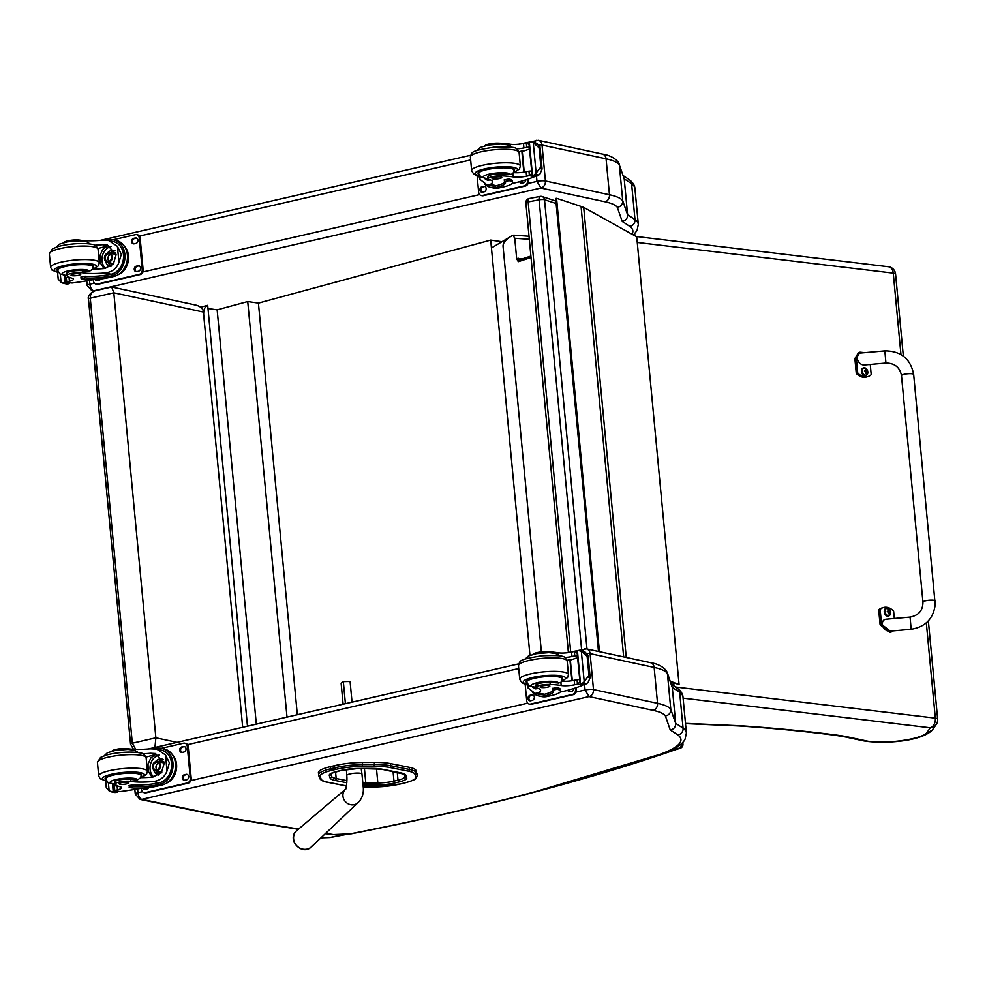 <?xml version="1.0" encoding="UTF-8"?>
<svg xmlns="http://www.w3.org/2000/svg" width="987" height="987" viewBox="0 0 987 987"><rect width="100%" height="100%" fill="white"/><g stroke="black" fill="none" stroke-linecap="round" stroke-linejoin="round"><path stroke-width="1.48" d="M570.683 651.901L528.156 201.916A4.071 1.69 -100.9 0 1 528.798 198.695A4.071 1.69 -100.9 0 1 529.168 198.51A4.071 4.071 0 0 0 525.874 202.89L525.874 202.89A4.071 0.839 -5.4 0 1 528.156 201.916L539.087 199.818A4.071 0.839 -5.4 0 1 544.516 199.719A4.071 3.615 -71.7 0 0 542.147 196.536L542.147 196.536A4.071 3.615 -71.7 0 0 540.494 196.438A4.071 1.69 79.1 0 0 540.111 196.413L540.111 196.413A4.071 1.69 79.1 0 0 539.087 199.818L581.59 649.397M242.679 727.296L203.704 315.087C203.384 310.041 204.716 306.784 207.689 305.316L200.608 307.241M207.689 305.316L247.466 726.198M207.986 308.512L217.152 309.844L247.725 301.553L258.421 303.108L490.712 240.088L501.964 241.716M529.957 655.319L490.712 240.088M217.152 309.844L256.324 724.162M247.725 301.553L287.007 717.105M258.421 303.108L297.334 714.736M135.7 749.367L132.32 743.236A4.071 0.839 174.6 0 0 130.531 744.099A4.071 0.839 174.6 0 0 130.543 744.124M154.934 747.467L155.872 737.82L132.32 743.236L90.261 298.222C90.138 294.286 91.89 291.77 95.529 290.659L95.714 290.622C91.433 291.523 87.115 296.445 88.472 299.086A4.071 0.839 -5.4 0 1 90.261 298.222L113.813 292.806L155.872 737.82L177.08 742.372M111.704 287.007L195.636 305.045C200.336 306.241 202.977 308.586 203.569 312.089L113.813 292.806L111.704 287.007L95.529 290.659M670.272 681.19L679.081 684.571L670.481 681.795M679.081 684.571L636.726 236.818L585.032 208.097L583.699 207.467L626.251 657.453M599.442 651.691L556.557 198.288L555.644 198.461L598.492 651.494M556.557 198.288L581.059 206.419A65.241 13.349 -5.4 0 1 583.699 207.467M409.247 767.306L390.408 763.593L390.618 765.727L409.457 769.453L409.247 767.306A37.198 7.612 -5.4 0 1 416.095 770.662L416.304 772.809A37.198 7.612 174.6 0 0 409.457 769.453A1.468 1.184 -78.8 0 1 408.396 771.168A35.729 7.304 -5.4 0 1 414.972 774.388L415.798 777.003A27.574 5.638 -5.4 0 1 404.362 782.999L400.34 783.962A27.587 5.638 -5.4 0 1 373.888 786.984L363.327 787.046L373.888 786.984M334.531 765.665L330.497 766.628L330.707 768.774L334.729 767.812L334.531 765.665A29.042 5.934 -5.4 0 1 362.377 762.482L362.587 764.629A29.042 5.934 174.6 0 0 334.729 767.812A1.468 0.814 76.6 0 0 335.716 769.416A27.574 5.638 -5.4 0 1 362.167 766.393L374.196 766.319A35.729 7.304 -5.4 0 1 389.557 767.442L408.396 771.168M415.798 777.003A1.468 1.431 -17.4 0 0 417.119 775.424L416.095 770.662M374.196 766.319L374.418 762.42L362.377 762.482M318.468 772.932A29.042 5.934 -5.4 0 1 318.419 772.685A29.042 5.934 -5.4 0 1 330.497 766.628M416.921 773.277A29.042 5.934 -5.4 0 1 416.97 773.537L417.168 775.683A29.042 5.934 174.6 0 0 417.119 775.424L416.304 772.809A1.468 1.431 -17.4 0 1 414.972 774.388M374.418 762.42A37.198 7.612 -5.4 0 1 390.408 763.593M671.333 684.238L677.353 688.26A6.033 5.749 -54.6 0 1 679.673 692.343A819.013 167.519 -5.4 0 0 672.283 687.483L666.509 670.889C662.795 666.459 657.441 663.708 650.433 662.647A6.033 4.96 -77.9 0 1 654.147 667.409A81.551 16.68 -5.4 0 1 667.409 673.479L670.802 709.406A81.551 16.68 174.6 0 0 657.539 703.324L593.495 689.568A6.119 1.246 174.6 0 0 585.044 689.987L589.079 696.588A6.033 4.96 -77.9 0 0 593.495 689.568L590.103 653.641L654.147 667.409L657.539 703.324A6.033 4.96 -77.9 0 1 653.11 710.356A75.505 15.447 -5.4 0 1 665.386 715.945C668.989 715.193 670.79 713.009 670.802 709.406L675.688 723.397L672.283 687.483L667.113 672.122M584.452 648.915L581.935 650.988M665.386 715.945L670.284 730.047C673.862 729.233 675.663 727.024 675.688 723.397A819.013 167.519 174.6 0 1 683.078 728.258L679.673 692.343A106.004 21.689 -5.4 0 1 682.992 697.056L686.397 732.971A106.004 21.689 174.6 0 0 683.078 728.258A6.033 5.749 -54.6 0 1 677.81 734.97A99.971 20.443 -5.4 0 1 658.255 754.919A6.033 4.491 71.2 0 0 659.637 754.759C678.402 748.035 683.201 743.051 685.101 739.115L686.397 732.971M536.385 140.327L533.868 142.399M623.253 175.649L629.274 179.671A6.033 5.749 -54.6 0 1 631.606 183.755A819.013 167.519 -5.4 0 0 624.216 178.894L627.609 214.808L622.735 200.817A81.551 16.68 174.6 0 0 609.46 194.735A6.033 4.96 102.1 0 1 605.043 201.767A75.505 15.447 -5.4 0 1 617.307 207.356C620.909 206.604 622.711 204.42 622.735 200.817L619.33 164.891L624.216 178.894L618.43 162.3C614.716 157.871 609.361 155.119 602.354 154.058A6.033 4.96 -77.9 0 1 606.067 158.821A81.551 16.68 -5.4 0 1 619.33 164.891L619.046 163.546M617.307 207.356L622.217 221.458C625.795 220.644 627.584 218.435 627.609 214.808A819.013 167.519 174.6 0 1 634.999 219.669A6.033 5.749 125.4 0 1 629.731 226.381A99.971 20.443 -5.4 0 1 631.927 234.153M538.865 144.855A6.119 1.246 -5.4 0 1 542.023 145.052L606.067 158.821L609.46 194.735L545.429 180.979A6.119 1.246 174.6 0 0 536.977 181.398L540.888 188.011L605.043 201.767M683.103 698.154L930.285 727.789L926.62 733.02L932.098 730.343L936.207 724.52A8.155 7.859 -145 0 1 930.285 727.789A8.155 5.811 -83.2 0 0 935.331 718.141L675.552 687.001M926.62 733.02A33.311 6.81 -5.4 0 1 900.119 740.842A33.311 6.81 -5.4 0 1 865.932 740.83L863.329 740.83C881.243 743.939 919.502 742.273 932.098 730.343M936.207 724.52A8.155 8.155 0 0 0 937.65 719.079A8.155 1.666 174.6 0 0 935.331 718.141L926.324 622.846M523.147 258.594L516.682 258.717L518.274 261.678L519.273 259.84L530.907 256.065M516.682 258.717L514.745 238.249L529.316 239.298M541.394 651.938L503.037 246.145C502.988 242.938 505.689 239.644 511.155 236.263L513.03 235.227L514.745 238.249M637.269 242.444L893.26 273.128A8.155 1.666 -5.4 0 1 895.579 274.065A8.155 8.155 0 0 0 888.436 266.737L888.436 266.737A8.155 5.811 -83.2 0 1 893.26 273.128L900.958 354.53M514.523 235.35L513.03 235.227M518.311 258.236A2.036 1.271 -85.9 0 0 519.347 259.815M536.94 685.965A8.982 1.838 -5.4 0 1 535.855 685.225A8.982 1.838 -5.4 0 1 540.617 683.115A8.982 1.838 -5.4 0 1 549.981 682.399L550.178 684.472A8.982 1.838 -5.4 0 0 540.814 685.188A8.982 1.838 -5.4 0 0 536.04 687.285A8.982 1.838 -5.4 0 0 537.138 688.038A28.426 5.811 -5.4 0 1 540.592 690.406A28.426 5.811 -5.4 0 1 538.384 692.985L534.979 693.392L528.107 687.976L526.873 684.238M527.786 684.645L528.107 687.976M538.211 688.395A28.426 5.811 -5.4 0 1 537.964 688.531L535.583 688.852L532.524 687.038M553.152 690.481A23.108 4.725 -5.4 0 1 544.442 694.28L543.306 694.503L543.467 696.168A18.494 15.2 102.1 0 1 539.038 696.02L541.555 696.551A18.494 15.2 -77.9 0 0 547.143 696.501L551.807 695.428A20.011 4.096 174.6 0 0 560.579 691.147A20.011 4.096 174.6 0 0 557.174 689.234L552.609 690.086A23.108 4.725 174.6 0 1 553.596 691.282A23.108 4.725 174.6 0 1 544.602 695.958L547.143 696.501M543.467 696.168L544.602 695.958M539.038 696.02A18.494 15.2 102.1 0 1 532.524 692.405M583.046 684.855L582.552 685.286A86.683 17.729 -5.4 0 1 566.365 690.653L560.197 692.072M547.168 652.629L547.082 651.753A44.946 9.191 174.6 0 1 558.099 652.789A10.487 2.147 174.6 0 0 571.559 652.074A57.789 11.819 174.6 0 0 574.286 651.469A2.036 1.666 105.5 0 1 574.372 651.445L577.05 651.926M577.407 655.75L574.792 655.899L574.372 651.445L577.222 653.295M581.96 651.272L585.18 652.148L588.055 655.368L587.142 656.355L581.343 651.321L584.218 681.721L581.725 683.917A6.872 1.406 -5.4 0 1 580.566 684.114L577.42 650.729L580.566 684.114M580.109 684.275L584.279 684.904A6.872 1.406 -5.4 0 1 585.118 684.645L588.055 682.548L590.164 677.6L587.635 677.057L588.98 675.75L590.164 677.6L588.067 655.43M584.218 681.721L587.635 677.057M585.538 654.825L588.055 655.368L589.473 675.861M543.306 694.503A16.779 13.793 102.1 0 1 539.395 694.342L534.979 693.392M552.461 688.42L557.013 687.569A20.011 4.096 -5.4 0 1 560.419 689.481L560.579 691.147M571.066 659.834L569.906 659.575L571.905 680.746M577.58 657.589A77.702 15.891 -5.4 0 1 570.35 660.044L572.3 680.685M574.792 655.899A57.789 11.819 -5.4 0 1 571.979 656.515A10.487 2.147 -5.4 0 1 564.687 657.441M569.906 659.575A109.569 22.405 -5.4 0 1 567.031 660.328M577.42 650.729A6.872 1.406 -5.4 0 0 578.567 650.544L581.343 651.321M583.169 651.247L583.835 651.469M580.196 684.201L576.951 650.902M550.178 684.472A44.946 9.191 -5.4 0 1 561.184 685.496A10.487 2.147 -5.4 0 0 574.644 684.781A57.789 11.819 -5.4 0 0 577.37 684.176A2.036 1.69 98.9 0 0 577.469 684.151L579.937 682.029M547.082 651.753A8.982 1.838 174.6 0 0 538.137 652.395A8.982 1.838 174.6 0 0 532.98 654.381M579.665 679.562L577.05 679.71A57.789 11.819 -5.4 0 1 574.224 680.327A10.487 2.147 -5.4 0 1 561.689 681.166M576.235 687.655L576.433 689.864A4.071 3.356 102.1 0 1 573.447 694.601L531.388 704.274A4.071 3.356 102.1 0 1 530.155 704.286A4.071 3.356 102.1 0 1 529.711 704.15M575.372 687.951L575.532 689.666A4.071 3.356 102.1 0 1 572.534 694.416L530.488 704.076A4.071 3.356 102.1 0 1 529.254 704.089A4.071 3.356 102.1 0 1 526.75 700.881L525.133 683.868M532.277 700.363L530.599 700.758A2.801 2.307 102.1 0 1 530.081 695.292L531.771 694.897A2.801 2.307 102.1 0 1 532.277 700.363M573.879 688.432A2.801 2.307 102.1 0 1 571.818 691.282L570.128 691.665A2.801 2.307 102.1 0 1 567.747 690.271M530.216 700.807A2.801 2.307 102.1 0 1 530.994 695.49L532.672 695.095A2.801 2.307 102.1 0 1 533.054 695.045M569.746 691.714A2.801 2.307 102.1 0 1 568.524 690.049M526.811 682.646A18.346 3.751 -5.4 0 1 526.12 681.746A18.346 3.751 -5.4 0 1 544.034 676.28A18.346 3.751 -5.4 0 1 562.652 678.291A18.346 3.751 -5.4 0 1 562.134 679.303M549.981 682.399A44.946 9.191 -5.4 0 1 558.432 683.053L560.887 682.375L561.184 685.496M561.591 681.153L560.887 682.375M549.031 685.595A4.898 0.999 174.6 0 0 543.529 685.694A4.898 0.999 174.6 0 0 540.123 686.977A4.898 0.999 174.6 0 0 545.095 687.52A4.898 0.999 174.6 0 0 549.87 686.064A4.898 0.999 174.6 0 0 549.031 685.595M127.854 749.417L127.779 748.714A28.426 5.811 174.6 0 0 150.073 748.825L156.81 749.133L165.495 754.944L169.394 762.84L167.013 770.983L165.495 754.944M167.013 770.983C164.619 777.238 160.005 780.754 153.158 781.531A28.426 5.811 -5.4 0 1 130.876 781.42L130.679 779.36A8.982 1.838 -5.4 0 0 120.673 779.705A8.982 1.838 -5.4 0 0 114.825 782L115.023 784.073A8.982 1.838 -5.4 0 1 120.87 781.766A8.982 1.838 -5.4 0 1 130.876 781.42M115.084 784.258L107.941 782.494L105.695 778.854A17.778 3.64 -5.4 0 1 118.045 774.19A17.778 3.64 -5.4 0 1 138.069 773.808A17.778 3.64 -5.4 0 1 141.092 775.511L140.771 777.657A28.426 5.811 174.6 0 0 152.738 777.09L161.412 772.71L164.163 763.395L155.49 753.525L150.493 753.278A28.426 5.811 174.6 0 1 142.794 753.784M161.905 785.047A18.494 15.2 -77.9 0 0 175.526 766.862A18.494 15.2 -77.9 0 0 164.089 748.948L161.584 748.405A18.494 15.2 102.1 0 1 173.046 765.628A18.494 15.2 102.1 0 1 160.56 784.196L160.4 782.518L159.215 782.839A23.108 4.725 -5.4 0 1 133.122 784.813L128.976 785.615L129.568 787.527A20.011 4.096 174.6 0 0 157.241 786.121L161.905 785.047L159.376 784.505L160.56 784.196M157.254 749.232L157.167 748.245L155.971 748.454A23.108 4.725 -5.4 0 1 154.379 748.775M157.167 748.245A18.494 15.2 102.1 0 1 161.584 748.405M142.116 788.119A86.683 17.729 -5.4 0 1 120.044 791.599L114.874 790.488A2.036 1.69 98.7 0 1 114.776 790.513L119.242 791.574M113.838 789.995L113.517 786.479L114.356 786.059L114.776 790.513L114.073 789.119M106.695 786.614L106.275 787.7L109.15 790.92L108.385 782.765M156.81 749.133L161.226 750.083A16.779 13.793 102.1 0 1 171.627 765.641A16.779 13.793 102.1 0 1 160.4 782.518M159.376 784.505A23.108 4.725 174.6 0 1 133.282 786.479L129.137 787.281M114.356 786.059A57.789 11.819 174.6 0 0 116.713 785.504M146.002 757.091A109.569 22.405 174.6 0 0 155.699 754.401L150.493 753.278M152.06 777.151L148.136 771.069L148.038 764.098L150.925 757.856L155.699 754.401M153.713 776.966A12.214 10.03 102.1 0 1 150.493 764.345A12.214 10.03 102.1 0 1 159.314 755.055M158.796 775.054A8.155 6.699 102.1 0 1 158.451 774.992A8.155 6.699 102.1 0 1 153.651 769.823M155.378 761.791A8.155 6.699 102.1 0 1 161.88 759.052A8.155 6.699 102.1 0 1 163.126 759.472A8.155 6.699 102.1 0 0 158.413 761.754M159.178 774.795A8.155 6.699 102.1 0 1 156.402 771.094M116.034 785.664L115.972 785.047M117.293 791.155L116.922 792.339A6.872 1.406 174.6 0 0 115.763 792.536L109.15 790.92M113.937 792.339L115.763 792.536M117.391 792.166L113.209 791.537A6.872 1.406 174.6 0 1 112.37 791.808L110.507 791.599M127.779 748.714A8.982 1.838 174.6 0 0 118.206 748.997A8.982 1.838 174.6 0 0 111.963 751.169M114.874 790.488A57.789 11.819 -5.4 0 0 117.49 789.871A10.487 2.147 -5.4 0 0 121.586 787.737A10.487 2.147 -5.4 0 0 120.254 786.849A44.946 9.191 -5.4 0 1 115.269 784.443A8.982 1.838 -5.4 0 1 115.023 784.073M172.318 754.599A16.779 13.793 102.1 0 1 176.192 770.465A16.779 13.793 102.1 0 1 166.137 783.333M185.235 743.347A4.071 3.356 102.1 0 1 185.692 743.408A4.071 3.356 102.1 0 1 188.209 746.628L191.207 778.41A4.071 3.356 102.1 0 1 188.221 783.16L146.162 792.82A4.071 3.356 102.1 0 1 144.929 792.832A4.071 3.356 102.1 0 1 144.484 792.697M161.288 748.343L183.557 743.223A4.071 3.356 102.1 0 1 184.791 743.211A4.071 3.356 102.1 0 1 187.296 746.431L190.294 778.212A4.071 3.356 102.1 0 1 187.308 782.962L145.249 792.635A4.071 3.356 102.1 0 1 144.028 792.647A4.071 3.356 102.1 0 1 141.511 789.427L141.4 788.255M184.384 774.758L186.074 774.363A2.801 2.307 102.1 0 1 186.58 779.829L184.902 780.223A2.801 2.307 102.1 0 1 184.384 774.758L186.975 774.561A2.801 2.307 102.1 0 1 187.357 774.511M181.756 746.937L183.434 746.554A2.801 2.307 102.1 0 1 183.952 752.02L182.274 752.402A2.801 2.307 102.1 0 1 181.756 746.937L184.347 746.752A2.801 2.307 102.1 0 1 184.729 746.703M148.716 787.564A2.801 2.307 102.1 0 1 147.051 788.921L145.373 789.304A2.801 2.307 102.1 0 1 143.053 788.07M184.52 780.273A2.801 2.307 102.1 0 1 185.297 774.955M181.892 752.452A2.801 2.307 102.1 0 1 182.669 747.134M144.99 789.353A2.801 2.307 102.1 0 1 143.868 788.008M158.537 763.124A3.849 3.158 -77.9 0 0 156.069 766.134A3.849 3.158 -77.9 0 0 157.081 769.897M156.106 762.47A3.849 3.158 -77.9 0 0 153.281 766.257A3.849 3.158 -77.9 0 0 155.662 769.983A3.849 3.158 -77.9 0 0 159.561 766.887A3.849 3.158 -77.9 0 0 157.278 762.457A3.849 3.158 -77.9 0 0 156.106 762.47M155.909 762.124A4.17 3.43 -77.9 0 0 153.503 768.898A4.17 3.43 -77.9 0 0 159.462 767.528A4.17 3.43 -77.9 0 0 155.909 762.124M155.872 761.841A4.454 3.664 -77.9 0 0 153.306 769.083A4.454 3.664 -77.9 0 0 159.672 767.627A4.454 3.664 -77.9 0 0 155.872 761.841M156.032 761.569A4.775 3.923 -77.9 0 0 152.516 766.27A4.775 3.923 -77.9 0 0 155.465 770.896A4.775 3.923 -77.9 0 0 160.301 767.047A4.775 3.923 -77.9 0 0 157.476 761.557A4.775 3.923 -77.9 0 0 156.032 761.569M141.116 776.078A18.346 3.751 174.6 0 0 141.622 775.079A18.346 3.751 174.6 0 0 138.501 773.327A18.346 3.751 174.6 0 0 117.848 773.709A18.346 3.751 174.6 0 0 105.091 778.533A18.346 3.751 174.6 0 0 105.782 779.422M114.825 782A8.982 1.838 -5.4 0 0 115.072 782.37L114.998 781.593M140.771 777.657L137.403 779.977A28.426 5.811 -5.4 0 1 130.679 779.36M119.933 784.233A4.898 0.999 174.6 0 0 125.448 784.122A4.898 0.999 174.6 0 0 128.841 782.839A4.898 0.999 174.6 0 0 123.881 782.309A4.898 0.999 174.6 0 0 119.106 783.764A4.898 0.999 174.6 0 0 119.933 784.233M488.861 177.389A8.982 1.838 -5.4 0 1 487.775 176.636A8.982 1.838 -5.4 0 1 492.538 174.539A8.982 1.838 -5.4 0 1 501.914 173.811L502.099 175.883A8.982 1.838 -5.4 0 0 492.735 176.599A8.982 1.838 -5.4 0 0 487.973 178.696A8.982 1.838 -5.4 0 0 489.058 179.449A28.426 5.811 -5.4 0 1 492.513 181.818A28.426 5.811 -5.4 0 1 490.317 184.396L486.912 184.803L480.027 179.387L478.794 175.649M479.719 176.056L480.027 179.387M490.132 179.807A28.426 5.811 -5.4 0 1 489.897 179.942L487.504 180.263L484.444 178.45M505.073 181.892A23.108 4.725 -5.4 0 1 496.375 185.692L495.227 185.914L495.388 187.592A18.494 15.2 102.1 0 1 490.958 187.431L493.475 187.974A18.494 15.2 -77.9 0 0 499.064 187.912L503.728 186.839A20.011 4.096 174.6 0 0 512.5 182.558A20.011 4.096 174.6 0 0 509.095 180.646L504.542 181.509A23.108 4.725 174.6 0 1 505.517 182.694A23.108 4.725 174.6 0 1 496.535 187.37L499.064 187.912M495.388 187.592L496.535 187.37M490.958 187.431A18.494 15.2 102.1 0 1 484.444 183.816M534.979 176.278L534.473 176.698A86.683 17.729 -5.4 0 1 518.286 182.064L512.117 183.483M499.089 144.04L499.015 143.177A44.946 9.191 174.6 0 1 510.02 144.201A10.487 2.147 174.6 0 0 523.48 143.485A57.789 11.819 174.6 0 0 526.207 142.881A2.036 1.666 105.5 0 1 526.305 142.856L528.97 143.337M529.328 147.162L526.725 147.31L526.305 142.856L529.143 144.707M533.893 142.683L537.101 143.559L539.988 146.779L539.075 147.766L533.264 142.733L536.138 173.132L533.646 175.328A6.872 1.406 -5.4 0 1 532.499 175.526L529.34 142.14L532.499 175.526M532.03 175.698L536.212 176.315A6.872 1.406 -5.4 0 1 537.039 176.056L539.975 173.959L542.085 169.011L539.556 168.469L540.901 167.161L542.085 169.011L539.988 146.841M536.138 173.132L539.556 168.469M537.459 146.236L539.988 146.779L541.407 167.272M495.227 185.914A16.779 13.793 102.1 0 1 491.329 185.753L486.912 184.803M504.382 179.831L508.934 178.98A20.011 4.096 -5.4 0 1 512.339 180.892L512.5 182.558M522.987 151.245L521.827 150.986L523.826 172.157M529.501 149A77.702 15.891 -5.4 0 1 522.271 151.455L524.22 172.096M526.725 147.31A57.789 11.819 -5.4 0 1 523.9 147.927A10.487 2.147 -5.4 0 1 516.608 148.852M521.827 150.986A109.569 22.405 -5.4 0 1 518.952 151.739M529.34 142.14A6.872 1.406 -5.4 0 0 530.488 141.955L533.264 142.733M535.09 142.659L535.756 142.881M532.129 175.612L528.872 142.313M502.099 175.883A44.946 9.191 -5.4 0 1 513.104 176.907A10.487 2.147 -5.4 0 0 526.577 176.192A57.789 11.819 -5.4 0 0 529.303 175.587A2.036 1.69 98.9 0 0 529.39 175.563L531.87 173.441M499.015 143.177A8.982 1.838 174.6 0 0 490.058 143.806A8.982 1.838 174.6 0 0 484.913 145.792M531.586 170.973L528.97 171.121A57.789 11.819 -5.4 0 1 526.145 171.738A10.487 2.147 -5.4 0 1 513.622 172.577M528.156 179.079L528.366 181.275A4.071 3.356 102.1 0 1 525.368 186.012L483.322 195.685A4.071 3.356 102.1 0 1 482.088 195.697A4.071 3.356 102.1 0 1 481.644 195.562M527.292 179.363L527.453 181.077A4.071 3.356 102.1 0 1 524.467 185.827L482.409 195.488A4.071 3.356 102.1 0 1 481.175 195.5A4.071 3.356 102.1 0 1 478.67 192.292L477.066 175.279M484.21 191.774L482.52 192.169A2.801 2.307 102.1 0 1 482.001 186.703L483.692 186.321A2.801 2.307 102.1 0 1 484.21 191.774M525.8 179.844A2.801 2.307 102.1 0 1 523.739 182.694L522.061 183.076A2.801 2.307 102.1 0 1 519.668 181.682M482.137 192.218A2.801 2.307 102.1 0 1 482.914 186.901L484.592 186.506A2.801 2.307 102.1 0 1 484.975 186.457M521.679 183.126A2.801 2.307 102.1 0 1 520.457 181.46M478.732 174.057A18.346 3.751 -5.4 0 1 478.041 173.157A18.346 3.751 -5.4 0 1 495.955 167.691A18.346 3.751 -5.4 0 1 514.572 169.702A18.346 3.751 -5.4 0 1 514.067 170.714M501.914 173.811A44.946 9.191 -5.4 0 1 510.353 174.477L512.821 173.786L513.104 176.907M513.511 172.565L512.821 173.786M500.964 177.006A4.898 0.999 174.6 0 0 495.449 177.105A4.898 0.999 174.6 0 0 492.057 178.388A4.898 0.999 174.6 0 0 497.016 178.931A4.898 0.999 174.6 0 0 501.791 177.475A4.898 0.999 174.6 0 0 500.964 177.006M79.774 240.828L79.713 240.125A28.426 5.811 174.6 0 0 101.994 240.236L108.73 240.544L117.428 246.355L121.315 254.251L118.946 262.394L117.428 246.355M118.946 262.394C116.552 268.649 111.926 272.165 105.091 272.943A28.426 5.811 -5.4 0 1 82.797 272.831L82.6 270.771A8.982 1.838 -5.4 0 0 72.594 271.117A8.982 1.838 -5.4 0 0 66.746 273.411L66.943 275.484A8.982 1.838 -5.4 0 1 72.791 273.189A8.982 1.838 -5.4 0 1 82.797 272.831M67.005 275.669L59.874 273.905L57.616 270.265A17.778 3.64 -5.4 0 1 69.978 265.602A17.778 3.64 -5.4 0 1 89.99 265.219A17.778 3.64 -5.4 0 1 93.012 266.922L92.692 269.069A28.426 5.811 174.6 0 0 104.659 268.501L113.332 264.121L116.096 254.806L107.41 244.936L102.414 244.69A28.426 5.811 174.6 0 1 94.715 245.195M113.838 276.459A18.494 15.2 -77.9 0 0 127.446 258.273A18.494 15.2 -77.9 0 0 116.01 240.359L113.505 239.816A18.494 15.2 102.1 0 1 124.967 257.039A18.494 15.2 102.1 0 1 112.481 275.607L112.321 273.93L111.149 274.25A23.108 4.725 -5.4 0 1 85.055 276.224L80.909 277.026L81.502 278.939A20.011 4.096 174.6 0 0 109.162 277.532L113.838 276.459L111.297 275.916L112.481 275.607M109.175 240.643L109.088 239.668L107.891 239.878A23.108 4.725 -5.4 0 1 106.312 240.186M109.088 239.668A18.494 15.2 102.1 0 1 113.505 239.816M94.049 279.531A86.683 17.729 -5.4 0 1 71.965 283.01L66.795 281.9A2.036 1.69 98.7 0 1 66.697 281.924L71.175 282.985M65.771 281.406L65.438 277.89L66.277 277.47L66.697 281.924L65.993 280.53M58.615 278.026L58.208 279.111L61.083 282.331L60.306 274.176M108.73 240.544L113.147 241.494A16.779 13.793 102.1 0 1 123.548 257.052A16.779 13.793 102.1 0 1 112.321 273.93M111.297 275.916A23.108 4.725 174.6 0 1 85.203 277.89L81.057 278.692M66.277 277.47A57.789 11.819 174.6 0 0 68.646 276.915M97.923 248.502A109.569 22.405 174.6 0 0 107.62 245.812L102.414 244.69M103.98 268.563L100.069 262.493L99.958 255.51L102.845 249.267L107.62 245.812M105.634 268.378A12.214 10.03 102.1 0 1 102.414 255.756A12.214 10.03 102.1 0 1 111.235 246.466M110.717 266.465A8.155 6.699 102.1 0 1 110.384 266.404A8.155 6.699 102.1 0 1 105.572 261.234M107.299 253.203A8.155 6.699 102.1 0 1 113.801 250.464A8.155 6.699 102.1 0 1 115.06 250.895A8.155 6.699 102.1 0 0 110.334 253.165M111.099 266.206A8.155 6.699 102.1 0 1 108.323 262.505M67.955 277.076L67.906 276.459M69.213 282.566L68.843 283.75A6.872 1.406 174.6 0 0 67.696 283.948L61.083 282.331M65.858 283.75L67.696 283.948M69.312 283.577L65.13 282.948A6.872 1.406 174.6 0 1 64.303 283.22L62.428 283.01M79.713 240.125A8.982 1.838 174.6 0 0 70.139 240.409A8.982 1.838 174.6 0 0 63.884 242.58M66.795 281.9A57.789 11.819 -5.4 0 0 69.411 281.283A10.487 2.147 -5.4 0 0 73.507 279.148A10.487 2.147 -5.4 0 0 72.174 278.26A44.946 9.191 -5.4 0 1 67.19 275.854A8.982 1.838 -5.4 0 1 66.943 275.484A13.695 2.801 -5.4 0 1 66.548 271.302A13.695 2.801 -5.4 0 1 87.004 269.969A13.695 2.801 -5.4 0 1 89.336 271.388A28.426 5.811 -5.4 0 1 82.6 270.771M124.239 246.01A16.779 13.793 102.1 0 1 128.125 261.876A16.779 13.793 102.1 0 1 118.07 274.744M137.156 234.77A4.071 3.356 102.1 0 1 137.625 234.82A4.071 3.356 102.1 0 1 140.129 238.04L143.127 269.821A4.071 3.356 102.1 0 1 140.142 274.571L98.083 284.244A4.071 3.356 102.1 0 1 96.862 284.256A4.071 3.356 102.1 0 1 96.405 284.12M113.209 239.755L135.478 234.647A4.071 3.356 102.1 0 1 136.712 234.635A4.071 3.356 102.1 0 1 139.216 237.842L142.227 269.624A4.071 3.356 102.1 0 1 139.229 274.374L97.182 284.046A4.071 3.356 102.1 0 1 95.949 284.059A4.071 3.356 102.1 0 1 93.444 280.839L93.333 279.666M136.305 266.169L137.995 265.774A2.801 2.307 102.1 0 1 138.513 271.24L136.823 271.635A2.801 2.307 102.1 0 1 136.305 266.169L138.896 265.972A2.801 2.307 102.1 0 1 139.278 265.922M133.677 238.348L135.367 237.966A2.801 2.307 102.1 0 1 135.885 243.431L134.195 243.814A2.801 2.307 102.1 0 1 133.677 238.348L136.268 238.163A2.801 2.307 102.1 0 1 136.65 238.114M100.637 278.976A2.801 2.307 102.1 0 1 98.971 280.333L97.294 280.715A2.801 2.307 102.1 0 1 94.974 279.481M136.44 271.684A2.801 2.307 102.1 0 1 137.218 266.367M133.813 243.863A2.801 2.307 102.1 0 1 134.59 238.546M96.911 280.764A2.801 2.307 102.1 0 1 95.788 279.42M110.47 254.535A3.849 3.158 -77.9 0 0 107.99 257.545A3.849 3.158 -77.9 0 0 109.014 261.308M108.039 253.881A3.849 3.158 -77.9 0 0 105.202 257.669A3.849 3.158 -77.9 0 0 107.583 261.395A3.849 3.158 -77.9 0 0 111.482 258.298A3.849 3.158 -77.9 0 0 109.199 253.869A3.849 3.158 -77.9 0 0 108.039 253.881M107.83 253.536A4.17 3.43 -77.9 0 0 105.424 260.309A4.17 3.43 -77.9 0 0 111.383 258.939A4.17 3.43 -77.9 0 0 107.83 253.536M107.805 253.252A4.454 3.664 -77.9 0 0 105.239 260.506A4.454 3.664 -77.9 0 0 111.605 259.038A4.454 3.664 -77.9 0 0 107.805 253.252M107.953 252.98A4.775 3.923 -77.9 0 0 104.437 257.681A4.775 3.923 -77.9 0 0 107.386 262.308A4.775 3.923 -77.9 0 0 112.222 258.458A4.775 3.923 -77.9 0 0 109.397 252.968A4.775 3.923 -77.9 0 0 107.953 252.98M93.037 267.502A18.346 3.751 174.6 0 0 93.543 266.49A18.346 3.751 174.6 0 0 90.422 264.738A18.346 3.751 174.6 0 0 69.769 265.121A18.346 3.751 174.6 0 0 57.012 269.945A18.346 3.751 174.6 0 0 57.715 270.833M66.746 273.411A8.982 1.838 -5.4 0 0 66.993 273.781L66.919 273.004M92.692 269.069L89.336 271.388M71.854 275.644A4.898 0.999 174.6 0 0 77.368 275.533A4.898 0.999 174.6 0 0 80.774 274.25A4.898 0.999 174.6 0 0 75.802 273.72A4.898 0.999 174.6 0 0 71.027 275.176A4.898 0.999 174.6 0 0 71.854 275.644M884.833 351.002L884.858 350.878C900.983 350.965 910.594 358.824 913.666 374.455L935.207 604.587C933.406 618.713 925.387 626.942 911.161 629.274L910.076 617.097C918.65 615.481 922.944 610.472 922.944 602.095A6.119 1.246 174.6 0 1 929.001 600.269A6.119 1.246 174.6 0 1 935.121 600.947A6.119 1.246 174.6 0 0 935.121 600.947A6.119 1.246 174.6 0 0 935.121 600.947A6.119 1.246 174.6 0 0 928.915 600.269A6.119 1.246 174.6 0 0 922.944 602.095A6.119 1.246 174.6 0 0 922.944 602.095L901.489 375.603A6.119 1.246 174.6 0 1 907.46 373.789A6.119 1.246 174.6 0 1 913.666 374.455A6.119 1.246 174.6 0 1 913.666 374.492M870.25 364.45L871.213 374.653A16.816 11.289 -106.3 0 1 867.931 376.578A16.816 11.289 -106.3 0 1 857.74 373.037L856.334 358.145L859.985 352.174L864.711 352.655M885.931 363.056L884.858 350.878L861.281 352.964C853.767 353.334 857.506 365.881 864.846 364.931L885.931 363.056C894.703 363.154 899.885 367.337 901.489 375.603M859.985 352.174L858.542 352.593L854.878 358.565L856.284 373.468A16.816 11.289 73.7 0 0 866.487 376.997L867.931 376.578M857.74 373.037L856.284 373.468M893.321 630.866L891.372 631.939L881.551 624.364L880.145 609.46A16.816 11.289 -106.3 0 1 883.427 607.536A16.816 11.289 -106.3 0 1 893.617 611.076L894.321 618.491M910.076 617.097L886.511 619.182C878.985 619.552 882.736 632.099 890.077 631.149L911.161 629.274M883.427 607.536L881.971 607.955A16.816 11.289 73.7 0 0 878.689 609.892L880.108 624.783L889.916 632.359L891.372 631.939M880.145 609.46L878.689 609.892M865.685 375.615A4.01 2.69 -106.3 0 1 865.414 375.714A4.01 2.69 -106.3 0 1 861.7 372.617A4.01 2.69 -106.3 0 1 863.169 368.015A4.01 2.69 -106.3 0 1 863.44 367.954M867.795 371.939A3.862 2.591 -106.3 0 1 867.77 373.135L867.77 373.135A3.862 2.591 -106.3 0 1 864.267 374.875A3.862 2.591 -106.3 0 1 862.638 369.335A3.862 2.591 -106.3 0 1 866.537 368.916L866.537 368.916A3.862 2.591 -106.3 0 1 867.795 371.939M864.501 370.939A2.134 1.431 73.7 0 0 864.538 371.433A5.219 0.765 -1.6 0 1 865.513 371.482L866.13 372.321A5.219 3.393 94.6 0 1 866.018 373.407A2.134 1.431 73.7 0 0 866.364 373.444A5.219 3.997 -80.7 0 0 866.537 372.358L867.005 371.655A5.219 0.74 -1.9 0 1 867.499 371.778A2.134 1.431 73.7 0 0 867.45 371.285A5.219 1.382 170.9 0 0 866.956 371.1L866.339 370.261A5.219 4.01 -81.3 0 0 865.981 369.323A2.134 1.431 73.7 0 0 865.624 369.274A5.219 3.393 95.1 0 1 865.932 370.224L865.463 370.927A5.219 1.345 170.6 0 0 864.501 370.939L864.563 370.964A1.974 1.332 -106.3 0 0 864.612 371.433L864.575 370.952M866.13 372.469L867.005 371.655M865.932 370.224L864.587 371.285M866.117 371.791A1.406 0.938 -106.3 0 0 866.092 371.581A3084.511 814.028 -9.1 0 0 867.302 371.285L867.45 371.285M866.092 371.581L865.007 370.606M888.46 615.999A4.01 2.69 -106.3 0 1 888.189 616.098A4.01 2.69 -106.3 0 1 884.488 613.013A4.01 2.69 -106.3 0 1 885.944 608.399A4.01 2.69 -106.3 0 1 886.215 608.35M890.57 612.335A3.862 2.591 -106.3 0 1 890.545 613.532L890.545 613.532A3.862 2.591 -106.3 0 1 887.042 615.271A3.862 2.591 -106.3 0 1 885.413 609.732A3.862 2.591 -106.3 0 1 889.312 609.3L889.312 609.3A3.862 2.591 -106.3 0 1 890.57 612.335M887.276 611.335A2.134 1.431 73.7 0 0 887.325 611.829A5.219 0.765 -1.6 0 1 888.288 611.878L888.917 612.705A5.219 3.393 94.6 0 1 888.793 613.803A2.134 1.431 73.7 0 0 889.151 613.84A5.219 3.997 -80.7 0 0 889.312 612.754L889.793 612.051A5.219 0.74 -1.9 0 1 890.274 612.174A2.134 1.431 73.7 0 0 890.225 611.681A5.219 1.382 170.9 0 0 889.731 611.496L889.114 610.657A5.219 4.01 -81.3 0 0 888.756 609.707A2.134 1.431 73.7 0 0 888.399 609.67A5.219 3.393 95.1 0 1 888.707 610.608L888.238 611.311A5.219 1.345 170.6 0 0 887.276 611.335L887.338 611.36A1.974 1.332 -106.3 0 0 887.387 611.829L887.35 611.348M888.905 612.865L889.793 612.051M888.707 610.608L887.375 611.681M888.892 612.187A1.406 0.938 -106.3 0 0 888.868 611.977A3084.511 814.028 -9.1 0 0 890.077 611.681L890.225 611.681M888.868 611.977L887.782 611.002M345.413 703.682L343.328 681.635L341.12 683.226L343.106 704.212M352.038 702.152L350.089 681.474L343.328 681.635M330.62 837.334L321.034 837.741M682.066 744.654A4.071 3.084 -109.4 0 1 680.24 748.269L680.24 748.269A4.071 3.084 -109.4 0 1 679.253 748.393A4.071 2.517 -85.9 0 0 681.4 743.729M529.081 793.585L680.24 748.269A4.071 4.071 0 0 0 682.942 744.038L682.942 744.038A4.071 0.839 174.6 0 0 681.585 743.556M634.888 235.794A4.071 4.071 0 0 0 634.863 235.449L634.863 235.449A4.071 0.839 174.6 0 0 633.518 234.968M586.994 649.014L544.516 199.719L556.125 203.544M581.059 206.419L623.661 656.898M335.012 780.433A1.629 1.32 -78.8 0 0 336.185 778.533A24.971 5.108 -5.4 0 1 331.583 776.288A1.629 1.592 162.6 0 1 330.114 778.04A26.6 5.441 174.6 0 0 335.012 780.433L346.819 782.765M331.311 773.45L331.583 776.288L330.805 773.808M330.781 773.833A1.629 1.592 162.6 0 1 329.3 775.437L330.114 778.04M346.893 780.643L336.185 778.533L335.543 771.834M337.369 771.328A1.629 0.901 -103.4 0 1 337.159 771.427A1.629 0.901 -103.4 0 1 336.937 771.427A18.445 3.775 174.6 0 0 329.3 775.437M363.228 784.998A26.587 5.441 174.6 0 0 365.338 784.998A1.629 0.642 -90.3 0 0 365.807 783.049A24.959 5.108 -5.4 0 1 363.068 783.024M341.391 770.366A1.629 0.901 -103.4 0 1 341.194 770.465A1.629 0.901 -103.4 0 1 340.971 770.465L336.937 771.427M365.338 784.998L377.367 784.936A1.629 0.642 -90.3 0 0 377.836 782.987L365.807 783.049L364.425 768.454M330.744 773.524L341.194 770.465L358.503 768.478A1.629 0.642 -90.3 0 0 358.651 768.441A18.432 3.775 174.6 0 0 340.971 770.465M377.367 784.936A18.445 3.775 174.6 0 0 395.071 782.913A1.629 0.901 -103.4 0 1 393.973 781.136A16.816 3.442 -5.4 0 1 377.836 782.987L376.479 768.589M370.396 768.379A1.629 0.642 -90.3 0 0 370.544 768.417A1.629 0.642 -90.3 0 0 370.68 768.379L358.651 768.441M395.071 782.913L399.093 781.951A1.629 0.901 -103.4 0 1 397.995 780.174L393.973 781.136L393.06 771.476M381.253 769.058A1.629 1.32 -78.8 0 0 382.117 769.206A26.6 5.441 174.6 0 0 370.68 768.379M399.093 781.951A18.445 3.775 174.6 0 0 406.73 777.941A1.629 1.592 162.6 0 1 405.015 776.843L404.214 774.264A1.629 1.592 162.6 0 0 405.904 775.313A26.032 5.33 174.6 0 0 401.104 772.969L382.117 769.206M404.991 776.744A16.804 3.442 -5.4 0 1 397.995 780.174L397.243 772.303M400.216 772.784A1.629 1.32 -78.8 0 0 401.104 772.969M406.73 777.941L405.904 775.313M346.474 785.923L327.622 782.185A35.742 7.304 -5.4 0 1 321.046 778.953L320.257 776.35A27.574 5.638 -5.4 0 1 331.694 770.378L335.716 769.416M327.622 782.185A1.468 1.184 101.2 0 1 326.796 782.012M345.684 785.763A1.468 1.184 -78.8 0 0 346.462 785.936A1.468 1.184 -78.8 0 1 346.079 785.936L346.449 786.01M362.167 766.393L362.587 764.629L374.616 764.567A37.198 7.612 174.6 0 1 390.618 765.727A1.468 1.184 -78.8 0 1 389.557 767.442M318.419 772.685L318.727 775.35A1.468 1.431 -16.7 0 1 318.665 775.079A29.042 5.934 174.6 0 1 318.616 774.832A29.042 5.934 174.6 0 1 330.707 768.774A1.468 0.814 76.6 0 0 331.694 770.378M321.046 778.953A1.468 1.431 -16.7 0 1 319.504 777.941L318.727 775.35A1.468 1.431 -16.7 0 0 320.257 776.35M404.362 782.999A1.468 0.814 76.6 0 0 404.571 782.999C418.735 779.002 415.786 778.311 417.168 775.683M373.629 786.984L400.549 783.962A1.468 0.814 76.6 0 0 400.734 783.875M400.34 783.962A1.468 0.814 76.6 0 0 400.549 783.962L404.571 782.999M584.563 648.903A6.033 4.96 102.1 0 1 586.389 648.891A6.033 4.96 102.1 0 1 590.103 653.641A6.119 1.246 -5.4 0 0 586.944 653.443M187.518 744.667L518.73 668.532M670.284 730.047A812.967 166.285 -5.4 0 1 677.81 734.97M658.255 754.919A974.551 199.337 -5.4 0 1 350.866 833.744A6.033 2.591 78.9 0 0 351.471 833.781C471.058 810.278 573.78 783.937 659.637 754.759M350.866 833.744A14.349 2.936 -5.4 0 1 333.322 834.57A6.033 4.639 99.1 0 1 331.817 834.657L351.471 833.781M298.654 829.018L238.496 819.383A6.033 4.639 99.1 0 1 236.991 819.457A6.033 4.639 99.1 0 1 236.522 819.346M333.322 834.57L325.673 833.349M238.496 819.383A14.349 2.936 -5.4 0 1 237.793 819.247A6.033 4.923 101.7 0 1 236.016 819.272L298.333 829.29M237.793 819.247L141.857 799.396A6.033 4.923 101.7 0 1 140.068 799.421L135.268 794.066A6.119 1.246 174.6 0 1 137.958 792.758L137.588 788.946M141.857 799.396L141.869 799.371A6.033 3.208 -102.9 0 1 137.958 792.758L142.473 791.722M584.563 684.818L585.044 689.987L576.137 692.035M527.7 703.176L190.91 780.594M141.869 799.371L588.968 696.6M589.079 696.588L653.11 710.356M540.999 187.999A6.033 4.96 102.1 0 0 545.429 180.979L542.023 145.052A6.033 4.96 -77.9 0 0 538.322 140.302L518.668 144.213M631.606 183.755A106.004 21.689 -5.4 0 1 634.925 188.468L638.318 224.382A106.004 21.689 174.6 0 0 634.999 219.669L631.606 183.755M139.438 236.078L470.651 159.943M536.484 176.229L536.977 181.398L528.07 183.446M479.62 194.587L142.831 272.005M94.394 283.133L89.879 284.182A6.033 3.208 77.1 0 0 93.802 290.783L540.888 188.011M89.521 280.357L89.879 284.182A6.119 1.246 174.6 0 0 87.201 285.49L92.001 290.832A6.033 4.923 -78.3 0 0 93.777 290.807L93.802 290.783M94.481 290.955L93.777 290.807M622.217 221.458A812.967 166.285 -5.4 0 1 629.731 226.381M865.932 740.83L847.747 736.944A106.004 21.689 174.6 0 0 837.704 735.241A801.469 163.941 174.6 0 0 744.223 726.013A73.396 15.015 174.6 0 0 739.115 725.716L685.484 723.372M685.509 723.619L738.005 725.914A8.155 4.479 -87.5 0 0 739.115 725.716M847.747 736.944A8.155 6.699 -77.9 0 1 845.291 736.968L835.878 735.389C807.181 731.614 776.189 728.542 742.89 726.198A8.155 5.034 -86 0 0 744.223 726.013M835.878 735.389A8.155 5.947 -82.5 0 0 837.704 735.241M518.274 261.678L531.043 257.533M673.06 682.782L673.319 685.509M673.985 685.953L673.714 683.029M586.87 683.621L583.44 682.893M587.142 656.355L588.98 675.75M557.013 687.569L557.174 689.234M585.118 684.645L581.725 683.917M558.099 652.789L558.272 654.726M571.559 652.074L571.979 656.515M574.224 680.327L574.644 684.781M577.05 679.71L577.469 684.151M582.552 685.286L577.37 684.176M544.442 694.28L538.384 692.985M530.488 704.076L531.388 704.274M531.771 694.897L532.672 695.095M530.081 695.292L530.994 695.49M572.534 694.416L573.447 694.601M575.532 689.666L576.433 689.864M527.44 684.151A21.196 4.343 -5.4 0 1 526.885 684.04A21.196 4.343 -5.4 0 1 530.475 678.007A21.196 4.343 -5.4 0 1 558.395 675.49A21.196 4.343 -5.4 0 1 561.813 680.907M567.167 661.031C564.157 656.848 568.13 654.874 541.999 655.775C516.509 659.772 520.568 660.945 518.446 665.633A24.465 5.009 -5.4 0 1 542.332 658.354A24.465 5.009 -5.4 0 1 567.167 661.031L568.438 674.54A24.465 5.009 -5.4 0 0 543.615 671.863A24.465 5.009 -5.4 0 0 519.73 679.142C521.185 682.436 523.246 684.065 525.898 684.053L527.576 684.349M536.052 687.322A13.695 2.801 -5.4 0 1 535.657 683.115A13.695 2.801 -5.4 0 1 556.1 681.77A13.695 2.801 -5.4 0 1 558.432 683.053M526.602 680.771L526.725 682.079A17.778 3.64 -5.4 0 1 539.075 677.403A17.778 3.64 -5.4 0 1 559.086 677.033A17.778 3.64 -5.4 0 1 562.121 678.723L561.998 677.427M133.282 786.479L133.122 784.813M117.28 792.105L117.182 791.13M114.233 791.451L114.147 790.451M113.752 786.257L113.542 784.122M117.49 789.871L117.095 785.701M113.209 791.537L112.493 783.999M159.215 782.839L153.158 781.531M187.296 746.431L188.209 746.628M186.074 774.363L186.975 774.561M183.434 746.554L184.347 746.752M145.249 792.635L146.162 792.82M187.308 782.962L188.221 783.16M190.294 778.212L191.207 778.41M155.465 770.896L160.832 772.044A4.775 3.923 -77.9 0 0 161.88 772.093M164.163 763.321A4.775 3.923 -77.9 0 0 162.83 762.704L157.476 761.557M159.721 771.809A5.021 4.121 -77.9 0 0 161.658 772.389M164.113 762.939A5.021 4.121 -77.9 0 0 161.732 762.47M163.928 761.89A5.885 4.836 -77.9 0 0 161.424 761.68A5.885 4.836 -77.9 0 0 160.215 762.149M158.216 771.489A5.885 4.836 -77.9 0 0 160.98 773.203M161.535 761.471A6.119 5.034 -77.9 0 0 160.03 762.1L163.398 761.446A6.119 5.034 -77.9 0 0 161.535 761.471M158.019 771.439A6.119 5.034 -77.9 0 0 160.782 773.413L157.994 771.439M140.833 777.657A21.196 4.343 174.6 0 0 140.857 772.784A21.196 4.343 174.6 0 0 111.149 774.351A21.196 4.343 174.6 0 0 106.411 780.927M141.363 777.657L146.52 774.376L147.408 771.316A24.465 5.009 174.6 0 0 143.238 768.984A24.465 5.009 174.6 0 0 115.701 769.502A24.465 5.009 174.6 0 0 98.7 775.93L100.168 778.768L106.547 781.136M141.968 755.474A24.465 5.009 174.6 0 0 114.43 755.993A24.465 5.009 174.6 0 0 97.429 762.42L100.538 757.448L106.041 755.228C112.617 753.032 129.778 750.934 139.957 752.908C142.609 752.884 144.67 754.512 146.138 757.806A24.465 5.009 174.6 0 0 141.968 755.474M115.023 784.11A13.695 2.801 -5.4 0 1 114.628 779.89A13.695 2.801 -5.4 0 1 135.071 778.558A13.695 2.801 -5.4 0 1 137.403 779.977M538.803 175.044L535.361 174.304M539.075 147.766L540.901 167.161M508.934 178.98L509.095 180.646M537.039 176.056L533.646 175.328M510.02 144.201L510.205 146.138M523.48 143.485L523.9 147.927M526.145 171.738L526.577 176.192M528.97 171.121L529.39 175.563M534.473 176.698L529.303 175.587M496.375 185.692L490.317 184.396M482.409 195.488L483.322 195.685M483.692 186.321L484.592 186.506M482.001 186.703L482.914 186.901M524.467 185.827L525.368 186.012M527.453 181.077L528.366 181.275M479.361 175.563A21.196 4.343 -5.4 0 1 478.818 175.452A21.196 4.343 -5.4 0 1 482.396 169.419A21.196 4.343 -5.4 0 1 510.316 166.902A21.196 4.343 -5.4 0 1 513.733 172.318M519.088 152.442C516.09 148.272 520.05 146.286 493.919 147.186C468.43 151.184 472.502 152.356 470.38 157.044A24.465 5.009 -5.4 0 1 494.265 149.765A24.465 5.009 -5.4 0 1 519.088 152.442L520.359 165.952A24.465 5.009 -5.4 0 0 495.536 163.274A24.465 5.009 -5.4 0 0 471.65 170.554C473.106 173.848 475.166 175.489 477.831 175.464L479.497 175.76M487.775 176.636L487.973 178.696A13.695 2.801 -5.4 0 1 487.578 174.526A13.695 2.801 -5.4 0 1 508.021 173.194A13.695 2.801 -5.4 0 1 510.353 174.477M478.522 172.182L478.646 173.49A17.778 3.64 -5.4 0 1 490.995 168.814A17.778 3.64 -5.4 0 1 511.019 168.444A17.778 3.64 -5.4 0 1 514.042 170.146L513.919 168.839M85.203 277.89L85.055 276.224M69.201 283.516L69.115 282.541M66.166 282.862L66.067 281.863M65.673 277.668L65.475 275.533M69.411 281.283L69.016 277.113M65.13 282.948L64.426 275.41M111.149 274.25L105.091 272.943M139.216 237.842L140.129 238.04M137.995 265.774L138.896 265.972M135.367 237.966L136.268 238.163M97.182 284.046L98.083 284.244M139.229 274.374L140.142 274.571M142.227 269.624L143.127 269.821M107.386 262.308L112.752 263.455A4.775 3.923 -77.9 0 0 113.801 263.517M116.084 254.732A4.775 3.923 -77.9 0 0 114.763 254.115L109.397 252.968M111.642 263.221A5.021 4.121 -77.9 0 0 113.591 263.8M116.047 254.35A5.021 4.121 -77.9 0 0 113.653 253.881M115.861 253.301A5.885 4.836 -77.9 0 0 113.357 253.091A5.885 4.836 -77.9 0 0 112.148 253.56M110.137 262.9A5.885 4.836 -77.9 0 0 112.9 264.615M111.926 253.511L115.775 252.956A6.119 5.034 -77.9 0 0 115.319 252.857A6.119 5.034 -77.9 0 0 113.468 252.882A6.119 5.034 -77.9 0 0 111.95 253.511M109.952 262.85A6.119 5.034 -77.9 0 0 112.703 264.824L109.915 262.85M92.766 269.069A21.196 4.343 174.6 0 0 92.778 264.195A21.196 4.343 174.6 0 0 63.082 265.762A21.196 4.343 174.6 0 0 58.332 272.35M93.284 269.069L98.441 265.787L99.342 262.727A24.465 5.009 174.6 0 0 95.171 260.395A24.465 5.009 174.6 0 0 67.634 260.913A24.465 5.009 174.6 0 0 50.633 267.341L52.089 270.179L58.467 272.548M93.888 246.886A24.465 5.009 174.6 0 0 66.351 247.404A24.465 5.009 174.6 0 0 49.35 253.832L52.459 248.86L57.974 246.639C64.537 244.443 81.699 242.346 91.89 244.32C94.53 244.295 96.59 245.923 98.058 249.217A24.465 5.009 174.6 0 0 93.888 246.886M856.334 358.145L854.878 358.565M881.551 624.364L880.108 624.783M864.822 367.867A4.01 2.69 73.7 0 0 863.699 367.855A4.01 2.69 73.7 0 0 862.243 372.457A4.01 2.69 73.7 0 0 865.957 375.553A4.01 2.69 73.7 0 0 866.894 374.937M866.845 371.692L866.018 371.828M866.956 371.1L865.796 371.581M887.597 608.263A4.01 2.69 73.7 0 0 886.474 608.251A4.01 2.69 73.7 0 0 885.018 612.853A4.01 2.69 73.7 0 0 888.732 615.95A4.01 2.69 73.7 0 0 889.669 615.333M889.62 612.076L888.793 612.224M889.731 611.496L888.571 611.977M345.66 789.119L345.499 789.341C345.635 791.167 347.572 781.05 346.745 775.511A7.649 1.567 -5.4 0 1 351.372 773.635A7.649 1.567 -5.4 0 1 359.675 773.203A7.649 1.567 -5.4 0 1 361.958 774.079L363.352 788.144C363.623 794.251 361.81 799.125 357.911 802.776L311.46 846.821A10.943 9.981 -131.9 0 1 296.544 845.514A10.943 9.981 -131.9 0 1 296.853 830.536L345.573 789.193A9.179 8.365 48.1 0 0 344.784 800.901A9.179 8.365 48.1 0 0 356.356 803.911A9.179 8.365 48.1 0 0 357.911 802.776L357.911 802.776A9.179 8.365 48.1 0 0 357.997 802.702M675.145 748.109L679.253 748.393A988.999 202.298 -5.4 0 1 576.1 780.754M343.747 834.829A988.999 202.298 -5.4 0 1 329.843 837.482M525.874 202.89L568.376 652.432M555.891 201.077L542.147 196.536A4.071 4.071 0 0 0 540.111 196.413L529.168 198.51M133.467 749.281L130.543 744.099L88.472 299.086M404.189 774.203L381.661 769.218L358.503 768.478M319.504 777.941C320.405 780.1 322.971 781.519 327.203 782.197L346.079 785.936M566.735 652.802L586.389 648.891L650.433 662.647M677.353 688.26C680.944 690.999 682.819 693.935 682.992 697.056M148.358 748.973L518.668 663.856M331.817 834.657L325.389 833.62M236.016 819.272L140.068 799.421M134.837 789.415L135.268 794.066M629.274 179.671C632.864 182.41 634.74 185.346 634.925 188.468M100.292 240.384L470.589 155.267M538.322 140.302L602.354 154.058M92.001 290.832L93.79 291.202M633.469 235.005L637.034 230.526L638.318 224.382M86.757 280.826L87.201 285.49M742.89 726.198L738.005 725.914M845.291 736.968L863.452 740.855M937.65 719.079L928.36 620.86M903.339 356.122L895.579 274.065M529.032 236.263L513.721 235.153M491.637 247.848L511.155 236.263M636.121 236.485L888.436 266.737M552.51 689.962L552.35 688.284M536.04 687.285L535.855 685.225M530.155 704.286L529.254 704.089M518.446 665.633L519.73 679.142M561.714 681.129L567.537 677.6L568.438 674.54M559.321 655.824L555.595 653.431L548.945 652.629L536.422 653.653L528.403 655.997L525.183 659.045M561.097 682.14L562.121 678.723M536.114 687.47L528.995 685.718L526.725 682.079M105.646 780.988L106.275 787.638M111.173 791.821L114.504 792.536M185.692 743.408L184.791 743.211M144.929 792.832L144.028 792.647M147.408 771.316L146.138 757.806M98.7 775.93L97.429 762.42M105.572 777.546L105.695 778.854M140.968 774.203L141.092 775.511M138.291 752.6L134.565 750.206L127.915 749.417L115.393 750.428L107.373 752.773L104.153 755.832M504.431 181.374L504.271 179.708M482.088 195.697L481.175 195.5M470.38 157.044L471.65 170.554M513.635 172.54L519.458 169.011L520.359 165.952M511.241 147.236L507.515 144.842L500.865 144.04L488.343 145.064L480.336 147.408L477.103 150.456M513.03 173.552L514.042 170.146M488.034 178.881L480.916 177.129L478.646 173.49M57.567 272.4L58.196 279.062M63.094 283.232L66.437 283.948M137.625 234.82L136.712 234.635M96.862 284.256L95.949 284.059M99.342 262.727L98.058 249.217M50.633 267.341L49.35 253.832M57.493 268.957L57.616 270.265M92.889 265.614L93.012 266.922M90.224 244.011L86.486 241.618L79.836 240.828L67.313 241.84L59.306 244.184L56.074 247.243M863.169 368.015L866.537 368.916A5.219 5.219 0 0 1 867.77 373.135L865.414 375.714M865.673 370.878L864.6 371.346M866.931 371.655L866.006 371.815M885.944 608.399L889.312 609.3A5.219 5.219 0 0 1 890.545 613.532L888.189 616.098M888.448 611.274L887.375 611.73M889.706 612.051L888.793 612.211M311.46 846.821C301.862 856.654 286.045 839.024 296.853 830.536M346.425 769.453L346.745 775.511M361.193 768.466L361.958 774.079M344.771 834.743L330.226 837.519L320.911 837.864M682.942 744.038L682.782 742.36M634.863 235.449L634.703 233.771"/></g></svg>
